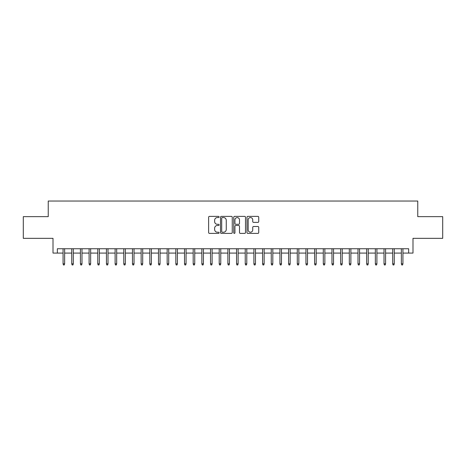 <?xml version="1.0" encoding="UTF-8"?>
<svg xmlns="http://www.w3.org/2000/svg" width="466" height="466" viewBox="0 0 466 466"><rect width="100%" height="100%" fill="white"/><g stroke="black" fill="none" stroke-linecap="round" stroke-linejoin="round"><path stroke-width="0.7" d="M219.119 216.97A0.594 0.594 0 0 0 218.525 216.375L209.479 216.375A0.85 0.85 0 0 0 208.628 217.226L208.628 232.551A0.85 0.85 0 0 0 209.479 233.402L218.525 233.402A0.594 0.594 0 0 0 219.119 232.808A0.594 0.594 0 0 0 218.525 232.214L217.354 232.214A2.726 2.726 0 0 1 214.628 229.488L214.628 228.212A2.726 2.726 0 0 1 217.354 225.486L218.525 225.486A0.594 0.594 0 0 0 219.119 224.892A0.594 0.594 0 0 0 218.525 224.292L217.354 224.292A2.726 2.726 0 0 1 214.628 221.571L214.628 220.29A2.726 2.726 0 0 1 217.354 217.57L218.525 217.57A0.594 0.594 0 0 0 219.119 216.97M257.884 222.375A0.85 0.85 0 0 0 258.735 221.525L258.735 217.226A0.85 0.85 0 0 0 257.884 216.375L247.836 216.375A0.85 0.85 0 0 0 246.986 217.226L246.986 232.551A0.85 0.85 0 0 0 247.836 233.402L257.884 233.402A0.85 0.85 0 0 0 258.735 232.551L258.735 227.361A0.85 0.85 0 0 0 257.884 226.505L253.586 226.505A0.85 0.85 0 0 0 252.729 227.361L252.729 229.936A2.278 2.278 0 0 1 250.452 232.214A2.278 2.278 0 0 1 248.174 229.936L248.174 219.847A2.278 2.278 0 0 1 250.452 217.57A2.278 2.278 0 0 1 252.729 219.847L252.729 221.525A0.85 0.85 0 0 0 253.586 222.375L257.884 222.375M57.347 253.079L57.347 248.745L408.653 248.745L408.653 253.079L412.993 253.079L412.993 238.336L442.7 238.336L442.7 216.649L417.763 216.649L417.763 201.038L48.237 201.038L48.237 216.649L23.3 216.649L23.3 238.336L53.008 238.336L53.008 253.079L63.073 253.079M232.254 217.226A0.85 0.85 0 0 0 231.404 216.375L221.356 216.375A0.85 0.85 0 0 0 220.505 217.226L220.505 232.551A0.85 0.85 0 0 0 221.356 233.402L231.404 233.402A0.85 0.85 0 0 0 232.254 232.551L232.254 217.226M234.596 216.375L244.644 216.375A0.85 0.85 0 0 1 245.495 217.226L245.495 232.551A0.85 0.85 0 0 1 244.644 233.402L240.345 233.402A0.85 0.85 0 0 1 239.495 232.551L239.495 226.336A0.85 0.85 0 0 0 238.639 225.486L235.79 225.486A0.85 0.85 0 0 0 234.94 226.336L234.94 232.808A0.594 0.594 0 0 1 234.34 233.402A0.594 0.594 0 0 1 233.746 232.808L233.746 217.226A0.85 0.85 0 0 1 234.596 216.375M64.634 253.079L71.747 253.079M73.308 253.079L80.42 253.079M81.981 253.079L89.093 253.079M90.654 253.079L97.767 253.079M99.328 253.079L106.44 253.079M108.001 253.079L115.119 253.079M116.681 253.079L123.793 253.079M125.354 253.079L132.466 253.079M134.027 253.079L141.14 253.079M142.701 253.079L149.813 253.079M151.374 253.079L158.487 253.079M160.048 253.079L167.16 253.079M168.721 253.079L175.839 253.079M177.4 253.079L184.513 253.079M186.074 253.079L193.186 253.079M194.747 253.079L201.86 253.079M203.421 253.079L210.533 253.079M212.094 253.079L219.206 253.079M220.768 253.079L227.88 253.079M229.441 253.079L236.559 253.079M238.12 253.079L245.233 253.079M246.794 253.079L253.906 253.079M255.467 253.079L262.579 253.079M264.14 253.079L271.253 253.079M272.814 253.079L279.926 253.079M281.487 253.079L288.6 253.079M290.161 253.079L297.279 253.079M298.84 253.079L305.952 253.079M307.513 253.079L314.626 253.079M316.187 253.079L323.299 253.079M324.86 253.079L331.973 253.079M333.534 253.079L340.646 253.079M342.207 253.079L349.319 253.079M350.881 253.079L357.999 253.079M359.56 253.079L366.672 253.079M368.233 253.079L375.346 253.079M376.907 253.079L384.019 253.079M385.58 253.079L392.692 253.079M394.253 253.079L401.366 253.079M402.927 253.079L408.653 253.079M222.294 217.57A0.594 0.594 0 0 0 221.7 218.164L221.7 231.614A0.594 0.594 0 0 0 222.294 232.214L223.529 232.214A2.726 2.726 0 0 0 226.255 229.488L226.255 220.29A2.726 2.726 0 0 0 223.529 217.57L222.294 217.57M239.495 219.888A2.278 2.278 0 0 0 237.217 217.61A2.278 2.278 0 0 0 234.94 219.888L234.94 223.441A0.85 0.85 0 0 0 235.79 224.292L238.639 224.292A0.85 0.85 0 0 0 239.495 223.441L239.495 219.888M63.073 263.838L63.417 264.962L64.285 264.962L64.634 263.838L63.073 263.838L63.073 248.745M64.634 263.838L64.634 248.745M71.747 263.838L72.09 264.962L72.958 264.962L73.308 263.838L71.747 263.838L71.747 248.745M73.308 263.838L73.308 248.745M80.42 263.838L80.769 264.962L81.632 264.962L81.981 263.838L80.42 263.838L80.42 248.745M81.981 263.838L81.981 248.745M89.093 263.838L89.443 264.962L90.311 264.962L90.654 263.838L89.093 263.838L89.093 248.745M90.654 263.838L90.654 248.745M97.767 263.838L98.116 264.962L98.984 264.962L99.328 263.838L97.767 263.838L97.767 248.745M99.328 263.838L99.328 248.745M106.44 263.838L106.79 264.962L107.658 264.962L108.001 263.838L106.44 263.838L106.44 248.745M108.001 263.838L108.001 248.745M115.119 263.838L115.463 264.962L116.331 264.962L116.681 263.838L115.119 263.838L115.119 248.745M116.681 263.838L116.681 248.745M123.793 263.838L124.137 264.962L125.005 264.962L125.354 263.838L123.793 263.838L123.793 248.745M125.354 263.838L125.354 248.745M132.466 263.838L132.81 264.962L133.678 264.962L134.027 263.838L132.466 263.838L132.466 248.745M134.027 263.838L134.027 248.745M141.14 263.838L141.489 264.962L142.351 264.962L142.701 263.838L141.14 263.838L141.14 248.745M142.701 263.838L142.701 248.745M149.813 263.838L150.163 264.962L151.031 264.962L151.374 263.838L149.813 263.838L149.813 248.745M151.374 263.838L151.374 248.745M158.487 263.838L158.836 264.962L159.704 264.962L160.048 263.838L158.487 263.838L158.487 248.745M160.048 263.838L160.048 248.745M167.16 263.838L167.51 264.962L168.377 264.962L168.721 263.838L167.16 263.838L167.16 248.745M168.721 263.838L168.721 248.745M175.839 263.838L176.183 264.962L177.051 264.962L177.4 263.838L175.839 263.838L175.839 248.745M177.4 263.838L177.4 248.745M184.513 263.838L184.856 264.962L185.724 264.962L186.074 263.838L184.513 263.838L184.513 248.745M186.074 263.838L186.074 248.745M193.186 263.838L193.53 264.962L194.398 264.962L194.747 263.838L193.186 263.838L193.186 248.745M194.747 263.838L194.747 248.745M201.86 263.838L202.209 264.962L203.071 264.962L203.421 263.838L201.86 263.838L201.86 248.745M203.421 263.838L203.421 248.745M210.533 263.838L210.882 264.962L211.75 264.962L212.094 263.838L210.533 263.838L210.533 248.745M212.094 263.838L212.094 248.745M219.206 263.838L219.556 264.962L220.424 264.962L220.768 263.838L219.206 263.838L219.206 248.745M220.768 263.838L220.768 248.745M227.88 263.838L228.229 264.962L229.097 264.962L229.441 263.838L227.88 263.838L227.88 248.745M229.441 263.838L229.441 248.745M236.559 263.838L236.903 264.962L237.771 264.962L238.12 263.838L236.559 263.838L236.559 248.745M238.12 263.838L238.12 248.745M245.233 263.838L245.576 264.962L246.444 264.962L246.794 263.838L245.233 263.838L245.233 248.745M246.794 263.838L246.794 248.745M253.906 263.838L254.25 264.962L255.118 264.962L255.467 263.838L253.906 263.838L253.906 248.745M255.467 263.838L255.467 248.745M262.579 263.838L262.929 264.962L263.791 264.962L264.14 263.838L262.579 263.838L262.579 248.745M264.14 263.838L264.14 248.745M271.253 263.838L271.602 264.962L272.47 264.962L272.814 263.838L271.253 263.838L271.253 248.745M272.814 263.838L272.814 248.745M279.926 263.838L280.276 264.962L281.144 264.962L281.487 263.838L279.926 263.838L279.926 248.745M281.487 263.838L281.487 248.745M288.6 263.838L288.949 264.962L289.817 264.962L290.161 263.838L288.6 263.838L288.6 248.745M290.161 263.838L290.161 248.745M297.279 263.838L297.623 264.962L298.49 264.962L298.84 263.838L297.279 263.838L297.279 248.745M298.84 263.838L298.84 248.745M305.952 263.838L306.296 264.962L307.164 264.962L307.513 263.838L305.952 263.838L305.952 248.745M307.513 263.838L307.513 248.745M314.626 263.838L314.969 264.962L315.837 264.962L316.187 263.838L314.626 263.838L314.626 248.745M316.187 263.838L316.187 248.745M323.299 263.838L323.649 264.962L324.511 264.962L324.86 263.838L323.299 263.838L323.299 248.745M324.86 263.838L324.86 248.745M331.973 263.838L332.322 264.962L333.19 264.962L333.534 263.838L331.973 263.838L331.973 248.745M333.534 263.838L333.534 248.745M340.646 263.838L340.995 264.962L341.863 264.962L342.207 263.838L340.646 263.838L340.646 248.745M342.207 263.838L342.207 248.745M349.319 263.838L349.669 264.962L350.537 264.962L350.881 263.838L349.319 263.838L349.319 248.745M350.881 263.838L350.881 248.745M357.999 263.838L358.342 264.962L359.21 264.962L359.56 263.838L357.999 263.838L357.999 248.745M359.56 263.838L359.56 248.745M366.672 263.838L367.016 264.962L367.884 264.962L368.233 263.838L366.672 263.838L366.672 248.745M368.233 263.838L368.233 248.745M375.346 263.838L375.689 264.962L376.557 264.962L376.907 263.838L375.346 263.838L375.346 248.745M376.907 263.838L376.907 248.745M384.019 263.838L384.368 264.962L385.231 264.962L385.58 263.838L384.019 263.838L384.019 248.745M385.58 263.838L385.58 248.745M392.692 263.838L393.042 264.962L393.91 264.962L394.253 263.838L392.692 263.838L392.692 248.745M394.253 263.838L394.253 248.745M401.366 263.838L401.715 264.962L402.583 264.962L402.927 263.838L401.366 263.838L401.366 248.745M402.927 263.838L402.927 248.745"/></g></svg>
